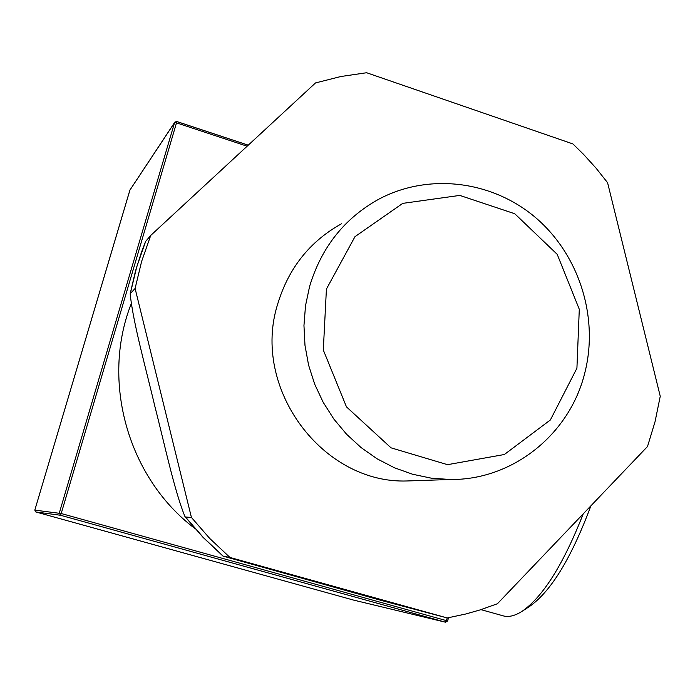<?xml version="1.0" encoding="UTF-8"?>
<svg xmlns="http://www.w3.org/2000/svg" width="695" height="695" viewBox="0 0 695 695"><rect width="100%" height="100%" fill="white"/><g stroke="black" fill="none" stroke-linecap="round" stroke-linejoin="round"><path stroke-width="1.04" d="M353.642 600.106L35.836 511.972L34.811 510.13L129.895 190.117L174.688 122.355M129.887 190.152L174.567 122.659L176.504 122.859L176.791 121.512L174.567 122.659L59.301 513.023L60.552 515.273L61.203 513.527L34.811 510.13L35.836 511.972L60.552 515.273L445.504 622.207L447.641 620.974L446.451 620.635L445.504 622.207L353.599 600.098L445.556 622.216L447.641 620.974L448.492 617.742M194.843 528.452C128.132 478.273 100.645 381.407 131.207 303.819M583.227 513.857C563.445 564.21 543.099 596.666 522.188 611.226L529.686 606.361C551.135 591.228 571.533 557.72 590.898 505.821M522.188 611.226C515.447 615.57 509.418 617.195 504.092 616.091L480.966 609.645M576.92 368.202L550.37 419.971L504.361 454.513L447.519 464.677L391.024 447.832L346.475 406.879L323.305 350.028L326.415 289.077L354.971 236.674L402.744 203.374L459.786 195.408L514.76 213.739L557.208 254.344L579.291 309.284L576.92 368.202M584.721 373.215C599.029 317.876 579.422 255.247 536.01 217.969C492.607 180.735 428.745 172.473 378.645 199.283C344.399 218.326 321.385 247.368 309.605 286.401L305.513 305.722L303.958 325.529L304.992 345.45L308.589 365.127L314.687 384.187L323.175 402.283L333.878 419.085L346.614 434.288L361.131 447.615L377.159 458.839L394.404 467.761L412.535 474.233L431.239 478.169L450.16 479.498C512.841 480.271 569.692 434.201 584.721 373.215M416.105 480.662L407.079 480.966C322.35 484.015 250.965 387.836 277.713 303.958C288.599 268.122 309.84 241.4 341.445 223.799M447.267 617.959L382.65 600.801L222.999 556.096L229.941 557.451L447.267 617.959L465.546 614.05L479.889 609.984L497.411 603.755L647.505 446.52L655.046 421.709L660.25 396.272L607.586 182.707L596.023 168.112L583.522 154.333L572.897 143.926L366.604 72.732L340.837 76.519L315.513 82.931L150.719 235.44L145.594 241.46L141.441 252.302L135.551 270.772L130.243 293.507M185.452 517.002L184.974 516.602C174.349 490.783 164.081 442.037 154.837 406.297C146.419 370.227 132.997 322.68 130.182 293.82L135.099 288.46L191.429 517.454L185.452 517.002L203.366 537.53L223.121 556.104M229.941 557.451L209.734 538.46L191.429 517.454M135.099 288.46L141.606 261.485L150.719 235.44M447.163 617.933L446.451 620.635L61.203 513.527L176.504 122.859L247.133 146.211M248.228 145.203L176.808 121.573M447.563 620.948L448.414 617.751M130.399 293.16L136.767 266.784L145.689 241.313M130 189.865L34.811 510.13M353.546 600.08L35.836 511.972M248.263 145.168L176.791 121.512L174.871 122.068M450.16 479.498L407.079 480.966M222.991 556.096L203.062 537.374L185.035 516.68"/></g></svg>
